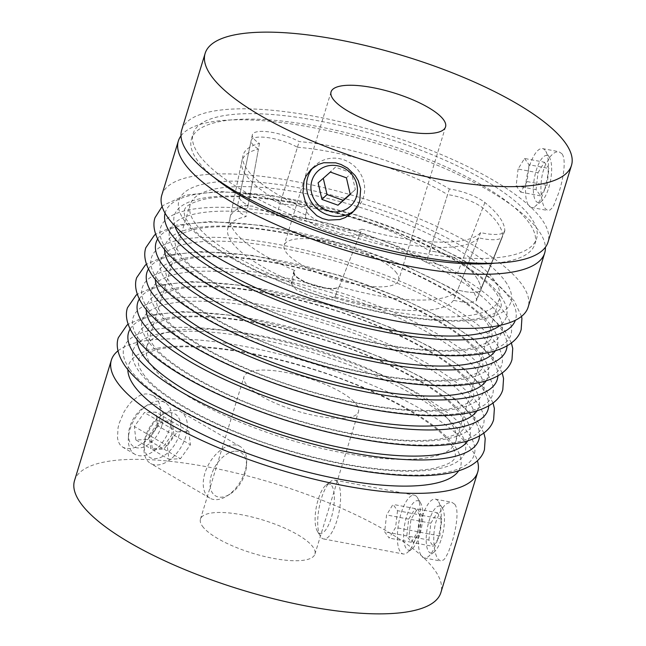 <?xml version="1.0" encoding="UTF-8"?>
<svg xmlns="http://www.w3.org/2000/svg" width="646" height="646" viewBox="0 0 646 646"><rect width="100%" height="100%" fill="white"/><g stroke="black" fill="none" stroke-linecap="round" stroke-linejoin="round"><path stroke-width="0.48" stroke-dasharray="3.23 2.42" d="M174.032 410.218A29.926 18.088 -59.7 0 1 180.767 411.768A29.926 18.088 -59.7 0 1 183.811 441.783A29.926 18.088 -59.7 0 1 157.293 464.991A29.926 18.088 -59.7 0 1 150.558 463.44A29.926 18.088 -59.7 0 1 143.977 447.525A29.926 18.088 -59.7 0 1 163.672 413.844A29.926 18.088 -59.7 0 1 174.032 410.218M169.405 412.673A25.137 15.189 -59.7 0 1 179.208 434.903A25.137 15.189 -59.7 0 1 155.339 458.684A25.137 15.189 -59.7 0 1 144.155 444.012A25.137 15.189 -59.7 0 1 160.692 415.717A25.137 15.189 -59.7 0 1 169.405 412.673M233.319 444.884A29.926 18.088 -59.7 0 1 240.054 446.434A29.926 18.088 -59.7 0 1 246.635 462.35A29.926 18.088 -59.7 0 1 226.948 496.031A29.926 18.088 -59.7 0 1 216.58 499.657A29.926 18.088 -59.7 0 1 209.845 498.106A29.926 18.088 -59.7 0 1 206.809 468.092A29.926 18.088 -59.7 0 1 233.319 444.884M235.273 451.191A25.137 15.189 -59.7 0 1 246.457 465.863A25.137 15.189 -59.7 0 1 229.919 494.158A25.137 15.189 -59.7 0 1 221.215 497.202A25.137 15.189 -59.7 0 1 211.404 474.972A25.137 15.189 -59.7 0 1 235.273 451.191M188.81 431.35L190.409 444.779L180.436 458.733L168.864 459.266L167.266 445.837L177.238 431.883L188.81 431.35L172.345 421.717L160.773 422.25L150.801 436.212L152.399 449.64L163.971 449.107L173.944 435.146L172.345 421.717M173.944 435.146L190.409 444.779M163.971 449.107L180.436 458.733M152.399 449.64L168.864 459.266M150.801 436.212L167.266 445.837M160.773 422.25L177.238 431.883M417.155 497.186A29.926 10.191 100.7 0 1 417.582 497.84A29.926 10.191 100.7 0 1 418.794 526.466A29.926 10.191 100.7 0 1 407.238 552.669A29.926 10.191 100.7 0 1 403.233 553.985A29.926 10.191 100.7 0 1 400.415 551.959A29.926 10.191 100.7 0 1 399.769 518.108A29.926 10.191 100.7 0 1 414.336 495.167A29.926 10.191 100.7 0 1 417.155 497.186M420.239 502.402A25.137 8.559 100.7 0 1 420.603 502.959A25.137 8.559 100.7 0 1 421.62 526.999A25.137 8.559 100.7 0 1 411.906 549.011A25.137 8.559 100.7 0 1 406.181 548.414A25.137 8.559 100.7 0 1 406.657 516.267A25.137 8.559 100.7 0 1 420.239 502.402M337.519 482.158A29.926 10.191 100.7 0 1 338.165 516.009A29.926 10.191 100.7 0 1 323.598 538.95A29.926 10.191 100.7 0 1 320.771 536.931A29.926 10.191 100.7 0 1 320.343 536.269A29.926 10.191 100.7 0 1 319.132 507.651A29.926 10.191 100.7 0 1 330.695 481.448A29.926 10.191 100.7 0 1 334.693 480.131A29.926 10.191 100.7 0 1 337.519 482.158M331.753 485.703A25.137 8.559 100.7 0 1 331.277 517.85A25.137 8.559 100.7 0 1 317.687 531.715A25.137 8.559 100.7 0 1 317.331 531.157A25.137 8.559 100.7 0 1 316.314 507.118A25.137 8.559 100.7 0 1 326.02 485.106A25.137 8.559 100.7 0 1 331.753 485.703M397.524 510.679L395.594 527.516L389.15 538.07L384.645 531.787L386.583 514.951L393.018 504.397L397.524 510.679L419.65 514.862L415.144 508.572L408.7 519.126L406.77 535.962L411.276 542.244L417.72 531.69L419.65 514.862M417.72 531.69L395.594 527.516M411.276 542.244L389.15 538.07M406.77 535.962L384.645 531.787M408.7 519.126L386.583 514.951M415.144 508.572L393.018 504.397M361.857 229.152A29.7 8.632 -163 0 1 333.942 227.198A29.7 8.632 -163 0 1 307.738 213.382A29.7 8.632 -163 0 1 306.729 210.095A29.7 8.632 -163 0 1 306.931 209.506A125.469 36.459 -163 0 1 247.256 169.664A125.469 36.459 -163 0 1 242.961 155.807A125.469 36.459 -163 0 1 259.482 143.428A29.7 8.632 -163 0 1 253.337 138.187A29.7 8.632 -163 0 1 252.32 134.909A29.7 8.632 -163 0 1 269.576 131.986A29.7 8.632 -163 0 1 299.171 141.603A125.469 36.459 -163 0 1 449.374 188.955A29.7 8.632 -163 0 1 484.888 202.513A147.522 42.862 -163 0 1 499.495 217.274A147.522 42.862 -163 0 1 504.809 230.283A29.7 8.632 -163 0 1 504.615 231.389A29.7 8.632 -163 0 1 480.664 232.584A125.469 36.459 -163 0 1 361.857 229.152L339.32 286.477A23.942 6.961 -163 0 1 338.9 286.913A23.942 6.961 -163 0 1 316.782 286.057A23.942 6.961 -163 0 1 294.649 274.631A23.942 6.961 -163 0 1 293.825 271.982A23.942 6.961 -163 0 1 294.35 270.981A23.942 6.961 -163 0 1 294.818 270.553A119.712 34.787 17 0 0 294.907 270.593L294.35 270.981A23.942 6.961 -163 0 0 293.542 272.249L291.128 283.457L292.743 281.704A118.662 34.48 -163 0 1 231.777 242.056A118.662 34.48 -163 0 1 227.715 228.942A118.662 34.48 -163 0 1 246.069 216.612L239.101 212.017L237.058 208.06L241.749 205.485L252.618 206.163L276.553 215.215L280.025 203.878A119.712 34.787 -163 0 1 429.784 251.028L426.207 262.308A118.662 34.48 -163 0 0 276.553 215.215M449.374 188.955L429.784 251.028A23.942 6.961 -163 0 1 461.72 262.333A141.757 41.191 -163 0 1 475.747 276.52A141.757 41.191 -163 0 1 480.858 289.02A23.942 6.961 -163 0 1 480.713 289.892A23.942 6.961 -163 0 1 480.705 289.909A23.942 6.961 -163 0 1 457.675 289.925A119.712 34.787 -163 0 1 339.32 286.477A23.942 6.961 -163 0 1 317.687 286.299A23.942 6.961 -163 0 1 294.649 274.631A23.942 6.961 -163 0 1 293.825 271.982A23.942 6.961 -163 0 1 294.818 270.553A119.712 34.787 -163 0 1 234.159 230.921A119.712 34.787 -163 0 1 230.057 217.694A119.712 34.787 -163 0 1 248.121 205.347A23.942 6.961 -163 0 1 240.239 199.444A23.942 6.961 -163 0 1 239.424 196.796L239.424 196.796A23.942 6.961 -163 0 1 245.9 193.986A23.942 6.961 -163 0 1 280.025 203.878L299.171 141.603M259.482 143.428L246.069 216.612M198.944 154.757A179.572 52.173 -163 0 1 193.138 133.569A179.572 52.173 -163 0 1 348.808 127.504A179.572 52.173 -163 0 1 530.778 217.387A179.572 52.173 -163 0 1 536.584 238.576A179.572 52.173 -163 0 1 380.914 244.64A179.572 52.173 -163 0 1 198.944 154.757M213.681 177.085A179.572 52.173 -163 0 1 197.272 160.232A179.572 52.173 -163 0 1 191.466 139.051A179.572 52.173 -163 0 1 347.136 132.979A179.572 52.173 -163 0 1 529.106 222.87A179.572 52.173 -163 0 1 534.912 244.051A179.572 52.173 -163 0 1 495.224 263.164M312.987 167.685A29.926 28.271 46 0 1 314.82 165.731A29.926 28.271 46 0 1 350.382 163.058A29.926 28.271 46 0 1 363.448 197.232A29.926 28.271 46 0 1 356.374 208.811A29.926 28.271 46 0 1 354.363 210.564M561.939 153.748L558.903 151.697L555.576 152.165L552.952 153.813L550.287 156.51L545.2 165.328L543.585 169.841C538.95 184.328 540.968 203.07 545.192 208.521L547.808 210.499L550.037 209.99L551.967 208.133L553.784 205.331L559.194 191.612C563.716 177.093 566.284 159.223 561.939 153.748M181.696 130.072A191.539 55.653 -163 0 1 347.742 123.596A191.539 55.653 -163 0 1 541.841 219.478A191.539 55.653 -163 0 1 548.034 242.072M544.772 188.89A29.926 10.191 -79.3 0 0 545.773 151.277A29.926 10.191 -79.3 0 0 542.519 148.596A29.926 10.191 -79.3 0 0 529.163 167.12A29.926 10.191 -79.3 0 0 531.424 207.414A29.926 10.191 -79.3 0 0 535.421 206.106A29.926 10.191 -79.3 0 0 544.772 188.89M548.745 187.76A23.942 8.148 -79.3 0 0 549.536 157.664A23.942 8.148 -79.3 0 0 536.261 170.342A23.942 8.148 -79.3 0 0 533.774 195.108A23.942 8.148 -79.3 0 0 541.259 201.528A23.942 8.148 -79.3 0 0 548.745 187.76M292.743 281.704L294.907 270.593M306.931 209.506L305.8 215.045A124.953 36.305 -163 0 1 246.061 175.236A124.953 36.305 -163 0 1 241.782 161.427A124.953 36.305 -163 0 1 258.424 149.056L248.121 205.347A23.942 6.961 -163 0 1 240.239 199.444A23.942 6.961 -163 0 1 239.424 196.796A23.942 6.961 -163 0 1 255.21 194.745A23.942 6.961 -163 0 1 280.025 203.878L297.451 147.264A29.183 8.479 17 0 0 268.268 137.687A29.183 8.479 17 0 0 251.149 140.529A29.183 8.479 17 0 0 252.15 143.759A29.183 8.479 17 0 0 258.424 149.056M396.725 273.193A59.86 17.394 17 0 0 336.065 243.227A59.86 17.394 17 0 0 284.175 245.254A59.86 17.394 17 0 0 286.113 252.311A59.86 17.394 17 0 0 346.773 282.278A59.86 17.394 17 0 0 398.663 280.251A59.86 17.394 17 0 0 396.725 273.193M293.542 272.249A23.942 6.961 -163 0 0 313.197 285.346A23.942 6.961 -163 0 0 338.9 286.913L335.08 296.885L327.118 299.284L311.21 296.409L296.409 289.901L291.128 283.457M480.664 232.584L453.484 300.35L468.762 303.111L476.401 300.802L476.498 299.704A168.897 49.072 17 0 0 457.505 273.21C449.188 267.186 438.755 263.552 426.207 262.308M453.484 300.35A118.662 34.48 -163 0 1 335.096 296.853M339.223 286.444A119.712 34.787 17 0 0 339.32 286.477L359.83 234.369A29.183 8.479 17 0 1 332.464 232.568A29.183 8.479 17 0 1 306.551 218.946A29.183 8.479 17 0 1 305.55 215.724A29.183 8.479 17 0 1 305.8 215.045M537.989 172.789L544.425 162.219L548.938 168.477L547.017 185.305L540.581 195.883L536.067 189.625L537.989 172.789L518.076 169.034L524.512 158.464L544.425 162.219M524.512 158.464L529.026 164.722L548.938 168.477M529.026 164.722L527.104 181.55L520.668 192.12L516.154 185.862L518.076 169.034M516.154 185.862L536.067 189.625M527.104 181.55L547.017 185.305M520.668 192.12L540.581 195.883M350.172 194.058L355.34 189.504L351.513 172.926L346.426 177.836M355.34 189.504L350.253 194.414M351.513 172.926L335.444 167.153L318.107 182.858M335.444 167.153L330.356 172.062M502.628 235.629A146.997 42.709 17 0 0 497.331 222.66A146.997 42.709 17 0 0 482.788 207.955A29.183 8.479 17 0 0 447.581 194.591L429.784 251.028A23.942 6.961 -163 0 1 461.72 262.333A141.757 41.191 -163 0 1 475.747 276.52A141.757 41.191 -163 0 1 480.858 289.02A23.942 6.961 -163 0 1 480.705 289.909A23.942 6.961 -163 0 1 457.675 289.925L478.573 237.809A29.183 8.479 17 0 0 502.443 236.711A29.183 8.479 17 0 0 502.628 235.629L476.498 299.704M195.447 223.613A161.613 46.956 -163 0 1 190.215 204.548A161.613 46.956 -163 0 1 330.324 199.089A161.613 46.956 -163 0 1 494.093 279.984A161.613 46.956 -163 0 1 499.318 299.05A161.613 46.956 -163 0 1 359.216 304.508A161.613 46.956 -163 0 1 195.447 223.613M151.907 366.016A161.613 46.956 -163 0 1 146.682 346.95A161.613 46.956 -163 0 1 286.784 341.492A161.613 46.956 -163 0 1 450.553 422.387A161.613 46.956 -163 0 1 455.785 441.452A161.613 46.956 -163 0 1 315.676 446.911A161.613 46.956 -163 0 1 151.907 366.016M180.993 135.846A191.539 55.653 -163 0 1 353.846 136.976A191.539 55.653 -163 0 1 538.489 230.428A191.539 55.653 -163 0 1 545.385 247.256M161.799 195.14A191.539 55.653 -163 0 1 327.845 188.664A191.539 55.653 -163 0 1 521.944 284.547A191.539 55.653 -163 0 1 528.137 307.141M161.936 425.31A23.942 14.47 120.3 0 0 144.308 407.037A23.942 14.47 120.3 0 0 129.862 426.788A23.942 14.47 120.3 0 0 128.554 433.983A23.942 14.47 120.3 0 0 141.983 447.525A23.942 14.47 120.3 0 0 161.936 425.31M170.068 427.539A29.926 18.088 120.3 0 0 165.126 402.62A29.926 18.088 120.3 0 0 148.023 404.695A29.926 18.088 120.3 0 0 129.975 429.38A29.926 18.088 120.3 0 0 128.336 438.376A29.926 18.088 120.3 0 0 134.909 454.291A29.926 18.088 120.3 0 0 170.068 427.539M441.573 538.296A23.942 8.148 -79.3 0 0 442.373 508.2A23.942 8.148 -79.3 0 0 429.089 520.878A23.942 8.148 -79.3 0 0 426.602 545.644A23.942 8.148 -79.3 0 0 434.088 552.064A23.942 8.148 -79.3 0 0 441.573 538.296M437.608 539.426A29.926 10.191 -79.3 0 0 438.602 501.813A29.926 10.191 -79.3 0 0 435.356 499.132A29.926 10.191 -79.3 0 0 422 517.656A29.926 10.191 -79.3 0 0 424.252 557.95A29.926 10.191 -79.3 0 0 428.25 556.642A29.926 10.191 -79.3 0 0 437.608 539.426M119.244 423.106L124.105 411.744L128.861 404.622L132.6 400.52L139.859 395.441L145.043 393.931L148.798 394.012L152.981 395.53L155.904 397.855L158.448 401.457L160.03 405.623L160.45 416.355L159.102 421.975L153.95 432.279L147.571 439.66L143.816 442.76L134.223 447.718L129.652 448.599L125.712 448.332L122.78 447.193L120.116 444.868L118.412 441.816L117.475 437.972L118.056 427.749L119.244 423.106M454.768 504.284C459.112 509.751 456.544 527.645 452.022 542.147L448.324 552.378L445.272 558.039L443.697 559.88L440.637 561.043L438.02 559.056C433.797 553.614 431.778 534.864 436.413 520.377L440.847 510.259L444.69 505.325L447.412 503.21L451.74 502.225L454.768 504.284M117.976 350.867A191.539 55.653 -163 0 1 295.295 358.352A191.539 55.653 -163 0 1 471.507 449.519A191.539 55.653 -163 0 1 477.386 460.751M74.524 480.608A191.539 55.653 -163 0 1 240.57 474.132A191.539 55.653 -163 0 1 434.669 570.014A191.539 55.653 -163 0 1 440.863 592.608M202.392 526.167A59.86 17.394 17 0 0 263.043 556.133A59.86 17.394 17 0 0 314.933 554.106A59.86 17.394 17 0 0 313.003 547.049A59.86 17.394 17 0 0 252.344 517.083A59.86 17.394 17 0 0 200.454 519.109A59.86 17.394 17 0 0 202.392 526.167M356.535 404.638A59.86 17.394 -163 0 1 358.473 411.704A59.86 17.394 -163 0 1 306.584 413.723A59.86 17.394 -163 0 1 245.924 383.764A59.86 17.394 -163 0 1 243.994 376.699A59.86 17.394 -163 0 1 295.884 374.68A59.86 17.394 -163 0 1 356.535 404.638M428.879 540.048L430.858 523.195L437.31 512.738L441.783 519.118L439.805 535.97L433.361 546.435L428.879 540.048L408.975 536.293L410.945 519.441L417.397 508.975L437.31 512.738M135.878 439.958L134.36 426.481L144.381 412.568L155.92 412.14L157.446 425.617L147.417 439.53L135.878 439.958L150.704 448.623L149.178 435.146L134.36 426.481M410.945 519.441L430.858 523.195M417.397 508.975L421.87 515.363L419.9 532.215L413.448 542.68L433.361 546.435M419.9 532.215L439.805 535.97M421.87 515.363L441.783 519.118M413.448 542.68L408.975 536.293M149.178 435.146L159.207 421.232L170.746 420.804L155.92 412.14M159.207 421.232L144.381 412.568M170.746 420.804L172.264 434.29L157.446 425.617M172.264 434.29L162.243 448.195L150.704 448.623M162.243 448.195L147.417 439.53M297.451 147.264A124.953 36.305 -163 0 1 447.581 194.591M478.573 237.809A124.953 36.305 -163 0 1 359.83 234.369M504.809 230.283L480.858 289.02M484.888 202.513L457.505 273.21M505.358 281.414A173.58 50.436 -163 0 1 390.241 314.271A173.58 50.436 -163 0 1 184.586 220.867A173.58 50.436 -163 0 1 299.704 188.01A173.58 50.436 -163 0 1 505.358 281.414M165.061 213.18A183.157 53.222 -163 0 1 322.863 206.009A183.157 53.222 -163 0 1 509.654 297.984A183.157 53.222 -163 0 1 515.346 320.271M459.476 431.488A173.58 50.436 -163 0 1 344.358 464.345A173.58 50.436 -163 0 1 138.704 370.941A173.58 50.436 -163 0 1 253.821 338.084A173.58 50.436 -163 0 1 459.476 431.488M496.176 311.429A173.58 50.436 -163 0 1 381.059 344.286A173.58 50.436 -163 0 1 175.405 250.882A173.58 50.436 -163 0 1 290.522 218.025A173.58 50.436 -163 0 1 496.176 311.429M130.104 329.056A183.157 53.222 -163 0 1 293.583 327.942A183.157 53.222 -163 0 1 472.945 418.043A183.157 53.222 -163 0 1 479.534 435.888M157.632 239.012A183.157 53.222 -163 0 1 321.11 237.898A183.157 53.222 -163 0 1 500.472 327.998A183.157 53.222 -163 0 1 507.062 345.844M468.649 401.473A173.58 50.436 -163 0 1 353.532 434.33A173.58 50.436 -163 0 1 147.877 340.926A173.58 50.436 -163 0 1 262.995 308.069A173.58 50.436 -163 0 1 468.649 401.473M487.003 341.443A173.58 50.436 -163 0 1 371.886 374.3A173.58 50.436 -163 0 1 166.232 280.897A173.58 50.436 -163 0 1 281.349 248.04A173.58 50.436 -163 0 1 487.003 341.443M139.278 299.041A183.157 53.222 -163 0 1 302.764 297.927A183.157 53.222 -163 0 1 482.118 388.028A183.157 53.222 -163 0 1 488.707 405.874M148.459 269.027A183.157 53.222 -163 0 1 311.937 267.912A183.157 53.222 -163 0 1 491.299 358.013A183.157 53.222 -163 0 1 497.88 375.859M477.83 371.458A173.58 50.436 -163 0 1 362.713 404.315A173.58 50.436 -163 0 1 157.051 310.912A173.58 50.436 -163 0 1 272.176 278.055A173.58 50.436 -163 0 1 477.83 371.458M174.783 225.834A173.58 50.436 -163 0 1 308.481 205.606A173.58 50.436 -163 0 1 500.803 296.312A173.58 50.436 -163 0 1 500.214 325.326M166.555 249.211A183.157 53.222 -163 0 1 288.027 214.537A183.157 53.222 -163 0 1 505.027 313.1A183.157 53.222 -163 0 1 383.562 347.766A183.157 53.222 -163 0 1 166.555 249.211M127.884 369.714A173.58 50.436 -163 0 1 271.869 357.771A173.58 50.436 -163 0 1 454.921 446.386A173.58 50.436 -163 0 1 458.636 470.837M164.585 249.655A173.58 50.436 -163 0 1 308.57 237.712A173.58 50.436 -163 0 1 491.622 326.327A173.58 50.436 -163 0 1 495.345 350.778M129.854 369.27A183.157 53.222 -163 0 1 251.318 334.596A183.157 53.222 -163 0 1 468.326 433.159A183.157 53.222 -163 0 1 346.854 467.825A183.157 53.222 -163 0 1 129.854 369.27M157.382 279.225A183.157 53.222 -163 0 1 278.854 244.551A183.157 53.222 -163 0 1 495.853 343.115A183.157 53.222 -163 0 1 374.381 377.781A183.157 53.222 -163 0 1 157.382 279.225M137.057 339.699A173.58 50.436 -163 0 1 281.042 327.756A173.58 50.436 -163 0 1 464.094 416.371A173.58 50.436 -163 0 1 467.817 440.822M155.411 279.67A173.58 50.436 -163 0 1 299.397 267.727A173.58 50.436 -163 0 1 482.449 356.342A173.58 50.436 -163 0 1 486.172 380.793M139.027 339.255A183.157 53.222 -163 0 1 260.5 304.581A183.157 53.222 -163 0 1 477.499 403.144A183.157 53.222 -163 0 1 356.027 437.81A183.157 53.222 -163 0 1 139.027 339.255M148.209 309.24A183.157 53.222 -163 0 1 269.673 274.566A183.157 53.222 -163 0 1 486.672 373.13A183.157 53.222 -163 0 1 365.208 407.796A183.157 53.222 -163 0 1 148.209 309.24M146.23 309.684A173.58 50.436 -163 0 1 290.224 297.741A173.58 50.436 -163 0 1 473.276 386.356A173.58 50.436 -163 0 1 476.99 410.808M482.788 207.955L461.72 262.333M240.054 446.434L180.767 411.768M246.457 465.863L246.635 462.35M229.919 494.158L226.948 496.031M209.845 498.106L150.558 463.44M144.155 444.012L143.977 447.525M160.692 415.717L163.672 413.844M420.603 502.959L417.582 497.84M411.906 549.011L407.238 552.669M323.598 538.95L403.233 553.985M317.331 531.157L320.343 536.269M326.02 485.106L330.695 481.448M334.693 480.131L414.336 495.167M191.466 139.051L193.138 133.569M314.82 165.731L311.009 169.397M542.519 148.596L558.903 151.689M549.536 157.664L545.773 151.277M331.067 91.894L284.175 245.254M445.546 126.891L398.663 280.251M335.694 295.343L335.08 296.885M227.715 228.942L242.961 155.807M252.32 134.909L237.058 208.06M504.615 231.389L476.401 300.802M541.259 201.528L535.421 206.106M531.424 207.414L547.8 210.507M356.374 208.811L352.571 212.477M534.912 244.051L536.584 238.576M305.55 215.724L306.729 210.095M188.923 223.573C204.079 246.392 265.789 280.178 332.755 299.776C372.225 311.509 407.997 318.292 440.079 320.117C455.648 320.9 468.592 320.335 478.904 318.421C492.963 315.167 500.303 311.348 500.908 306.963C501.684 305.308 501.183 302.465 499.406 298.436L496.459 293.607C481.31 270.787 419.601 237.001 352.635 217.403C313.165 205.67 277.384 198.887 245.302 197.062C229.734 196.279 216.798 196.844 206.486 198.758C192.419 202.012 185.087 205.832 184.481 210.216C183.698 211.872 184.199 214.714 185.975 218.744L188.923 223.573M521.524 316.387L514.054 300.729L492.696 279.427L459.984 257.972L418.14 237.462L356.729 215.005L271.667 195.472L219.333 191.474L185.507 195.14L163.6 205.178L162.114 206.502M143.041 373.646C158.197 396.466 219.906 430.252 286.872 449.85C326.343 461.583 362.115 468.366 394.197 470.191C409.766 470.966 422.71 470.401 433.022 468.495C447.08 465.241 454.421 461.422 455.026 457.037C455.801 455.382 455.301 452.539 453.524 448.51L450.585 443.681C435.428 420.861 373.719 387.067 306.753 367.477C267.282 355.736 231.502 348.961 199.42 347.136C183.852 346.353 170.915 346.918 160.604 348.832C146.537 352.086 139.205 355.906 138.599 360.29C137.816 361.946 138.317 364.788 140.093 368.809L143.041 373.646M179.741 253.587C194.898 276.407 256.607 310.193 323.573 329.791C363.044 341.524 398.824 348.307 430.906 350.132C446.475 350.915 459.411 350.35 469.723 348.436C483.789 345.182 491.122 341.363 491.727 336.978C492.51 335.322 492.01 332.48 490.233 328.451L487.286 323.622C472.129 300.802 410.42 267.016 343.454 247.418C303.983 235.685 268.211 228.902 236.129 227.077C220.561 226.294 207.616 226.859 197.305 228.773C183.246 232.027 175.906 235.847 175.3 240.231C174.525 241.887 175.026 244.729 176.802 248.758L179.741 253.587M483.862 433.03L477.346 420.788L455.987 399.486L423.283 378.031L381.439 357.521L320.02 335.056L234.966 315.531L182.624 311.534L148.798 315.2L128.11 324.268M511.39 342.986L504.873 330.744L483.523 309.442L450.811 287.987L408.966 267.476L347.548 245.02L262.494 225.486L210.16 221.489L176.326 225.155L155.638 234.223M152.214 343.632C167.371 366.452 229.08 400.237 296.046 419.835C335.516 431.568 371.297 438.351 403.379 440.176C418.947 440.952 431.883 440.394 442.195 438.481C456.262 435.226 463.594 431.407 464.199 427.022C464.983 425.367 464.482 422.524 462.706 418.495L459.758 413.666C444.601 390.846 382.892 357.052 315.926 337.462C276.456 325.721 240.683 318.946 208.601 317.121C193.033 316.338 180.089 316.903 169.777 318.817C155.71 322.071 148.378 325.891 147.773 330.276C146.997 331.931 147.49 334.773 149.266 338.795L152.214 343.632M170.568 283.602C185.725 306.422 247.434 340.208 314.4 359.806C353.871 371.539 389.643 378.322 421.725 380.147C437.294 380.93 450.238 380.365 460.55 378.451C474.616 375.197 481.948 371.377 482.554 366.993C483.329 365.337 482.837 362.495 481.06 358.465L478.113 353.637C462.956 330.817 401.247 297.023 334.281 277.433C294.81 265.692 259.03 258.917 226.948 257.092C211.379 256.309 198.443 256.874 188.131 258.788C174.065 262.042 166.733 265.861 166.127 270.246C165.344 271.901 165.844 274.744 167.621 278.773L170.568 283.602M493.043 403.015L486.527 390.773L465.168 369.472L432.457 348.016L390.612 327.506L329.202 305.049L244.14 285.516L191.805 281.519L157.979 285.185L137.283 294.253M502.217 373L495.7 360.759L474.342 339.457L441.638 318.002L399.793 297.491L338.375 275.035L253.313 255.501L200.979 251.504L167.153 255.17L146.464 264.238M161.395 313.617C176.544 336.437 238.261 370.223 305.227 389.821C344.689 401.554 380.47 408.337 412.552 410.162C428.12 410.945 441.057 410.38 451.376 408.466C465.435 405.212 472.775 401.392 473.381 397.007C474.156 395.352 473.655 392.51 471.879 388.48L468.931 383.651C453.783 360.831 392.065 327.038 325.1 307.448C285.637 295.707 249.857 288.932 217.775 287.107C202.206 286.323 189.27 286.889 178.95 288.802C164.891 292.057 157.551 295.876 156.946 300.261C156.171 301.916 156.671 304.759 158.448 308.78L161.395 313.617M146.682 346.95L190.215 204.548M144.308 407.037L148.023 404.695M442.373 508.2L438.602 501.813M165.126 402.62L152.989 395.53M435.356 499.132L451.74 502.225M314.933 554.106L358.473 411.704M200.454 519.109L243.994 376.699M424.252 557.95L440.637 561.043M134.909 454.291L122.772 447.193M434.088 552.064L428.25 556.642M128.554 433.983L128.336 438.376M455.785 441.452L499.318 299.05M239.424 196.796L251.149 140.529M230.057 217.694L241.782 161.427M480.705 289.909L502.443 236.711"/><path stroke-width="0.97" d="M311.905 180.662A23.942 22.618 46 0 1 340.878 166.725A23.942 22.618 46 0 1 356.463 196.602A23.942 22.618 46 0 1 327.482 210.539A23.942 22.618 46 0 1 311.905 180.662M354.363 210.564A29.926 28.271 46 0 1 319.641 210.685A29.926 28.271 46 0 1 307.746 177.303A29.926 28.271 46 0 1 312.987 167.685M304.056 180.864L305.986 176.148L311.017 169.405L318.163 164.544L323.727 162.735L335.75 162.84L341.088 164.496L347.661 168.113L355.252 175.631L358.247 180.743L360.67 188.89L359.757 200.785L357.9 205.347L352.563 212.477L345.271 217.565L339.909 219.535L328.426 220.116L322.483 218.558L316.823 215.683L307.972 206.833L305.526 202.351L302.966 192.904L304.056 180.864M211.331 75.986A191.539 55.653 -163 0 1 205.137 53.392A191.539 55.653 -163 0 1 371.184 46.916A191.539 55.653 -163 0 1 565.282 142.798A191.539 55.653 -163 0 1 571.476 165.392A191.539 55.653 -163 0 1 405.43 171.868A191.539 55.653 -163 0 1 211.331 75.986M571.476 165.392L548.034 242.072A191.539 55.653 -163 0 1 381.988 248.549A191.539 55.653 -163 0 1 187.889 152.666A191.539 55.653 -163 0 1 181.696 130.072L205.137 53.392M332.997 98.951A59.86 17.394 -163 0 1 331.067 91.894A59.86 17.394 -163 0 1 382.957 89.867A59.86 17.394 -163 0 1 443.608 119.833A59.86 17.394 -163 0 1 445.546 126.891A59.86 17.394 -163 0 1 393.656 128.917A59.86 17.394 -163 0 1 332.997 98.951M495.224 263.164A179.572 52.173 -163 0 1 213.681 177.085M321.934 199.428L338.011 205.21L350.253 194.414L346.426 177.836L330.356 172.062L318.107 182.858L321.934 199.428L327.021 194.519L343.099 200.3L338.011 205.21M323.283 178.296L327.021 194.519M343.099 200.3L350.172 194.058M545.385 247.256A191.539 55.653 -163 0 1 544.683 253.03A191.539 55.653 -163 0 1 378.637 259.498A191.539 55.653 -163 0 1 184.538 163.624A191.539 55.653 -163 0 1 178.344 141.022A191.539 55.653 -163 0 1 180.993 135.846M544.683 253.03L528.137 307.141A191.539 55.653 -163 0 1 362.091 313.617A191.539 55.653 -163 0 1 167.992 217.734A191.539 55.653 -163 0 1 161.799 195.14L178.344 141.022M477.386 460.751A191.539 55.653 -163 0 1 477.701 472.113A191.539 55.653 -163 0 1 311.655 478.581A191.539 55.653 -163 0 1 117.556 382.707A191.539 55.653 -163 0 1 111.362 360.113A191.539 55.653 -163 0 1 117.976 350.867M477.701 472.113L440.863 592.608A191.539 55.653 -163 0 1 274.816 599.084A191.539 55.653 -163 0 1 80.718 503.202A191.539 55.653 -163 0 1 74.524 480.608L111.362 360.113M515.346 320.271A183.157 53.222 -163 0 1 355.607 325.479A183.157 53.222 -163 0 1 171.182 234.094A183.157 53.222 -163 0 1 165.061 213.18M479.534 435.888A183.157 53.222 -163 0 1 326.311 447.347A183.157 53.222 -163 0 1 134.473 354.153A183.157 53.222 -163 0 1 130.104 329.056M507.062 345.844A183.157 53.222 -163 0 1 353.838 357.303A183.157 53.222 -163 0 1 162.001 264.109A183.157 53.222 -163 0 1 157.632 239.012M488.707 405.874A183.157 53.222 -163 0 1 335.484 417.332A183.157 53.222 -163 0 1 143.654 324.139A183.157 53.222 -163 0 1 139.278 299.041M497.88 375.859A183.157 53.222 -163 0 1 344.665 387.317A183.157 53.222 -163 0 1 152.827 294.124A183.157 53.222 -163 0 1 148.459 269.027M500.214 325.326A173.58 50.436 -163 0 1 339.36 318.276A173.58 50.436 -163 0 1 180.032 235.766A173.58 50.436 -163 0 1 174.783 225.834M458.636 470.837A173.58 50.436 -163 0 1 302.869 470.894A173.58 50.436 -163 0 1 134.15 385.84A173.58 50.436 -163 0 1 127.884 369.714M495.345 350.778A173.58 50.436 -163 0 1 339.57 350.835A173.58 50.436 -163 0 1 170.851 265.781A173.58 50.436 -163 0 1 164.585 249.655M467.817 440.822A173.58 50.436 -163 0 1 312.042 440.879A173.58 50.436 -163 0 1 143.323 355.825A173.58 50.436 -163 0 1 137.057 339.699M486.172 380.793A173.58 50.436 -163 0 1 330.397 380.849A173.58 50.436 -163 0 1 161.678 295.795A173.58 50.436 -163 0 1 155.411 279.67M476.99 410.808A173.58 50.436 -163 0 1 321.224 410.864A173.58 50.436 -163 0 1 152.496 325.81A173.58 50.436 -163 0 1 146.23 309.684M162.114 206.502L155.048 217.629C152.892 223.556 153.183 233.69 162.154 246.465C172.619 260.629 190.643 274.881 216.224 289.214C228.878 296.328 242.823 303.168 258.069 309.733C306.261 330.154 355.082 344.156 404.541 351.723C440.467 356.955 469.19 357.068 490.702 352.054C509.605 347.306 518.738 338.577 521.16 329.565L521.911 318.446L521.524 316.387M128.11 324.268L126.891 325.237L118.339 337.688C116.191 343.615 116.482 353.75 125.453 366.524C135.91 380.688 153.934 394.94 179.515 409.273C192.177 416.387 206.122 423.227 221.36 429.792C269.552 450.214 318.373 464.216 367.832 471.782C403.766 477.014 432.481 477.128 454.001 472.113C472.896 467.365 482.029 458.636 484.452 449.624L485.203 438.505L483.862 433.03M155.638 234.223L154.426 235.192L145.875 247.644C143.719 253.571 144.01 263.705 152.981 276.48C163.438 290.643 181.461 304.896 207.043 319.229C219.705 326.343 233.65 333.183 248.888 339.748C297.079 360.169 345.909 374.171 395.36 381.738C431.294 386.97 460.017 387.083 481.528 382.069C500.432 377.321 509.557 368.591 511.987 359.58L512.738 348.46L511.39 342.986M137.283 294.253L136.072 295.222L127.52 307.674C125.364 313.601 125.655 323.735 134.626 336.509C145.092 350.673 163.107 364.925 188.689 379.259C201.35 386.373 215.296 393.212 230.533 399.777C278.725 420.199 327.554 434.201 377.014 441.767C412.939 447 441.662 447.113 463.174 442.098C482.077 437.35 491.202 428.621 493.633 419.609L494.384 408.49L493.043 403.015M146.464 264.238L145.245 265.207L136.694 277.659C134.546 283.586 134.828 293.72 143.8 306.495C154.265 320.658 172.288 334.911 197.87 349.244C210.523 356.358 224.477 363.197 239.714 369.762C287.906 390.184 336.728 404.186 386.187 411.752C422.113 416.985 450.835 417.098 472.347 412.083C491.251 407.335 500.384 398.606 502.806 389.595L503.557 378.475L502.217 373"/></g></svg>
